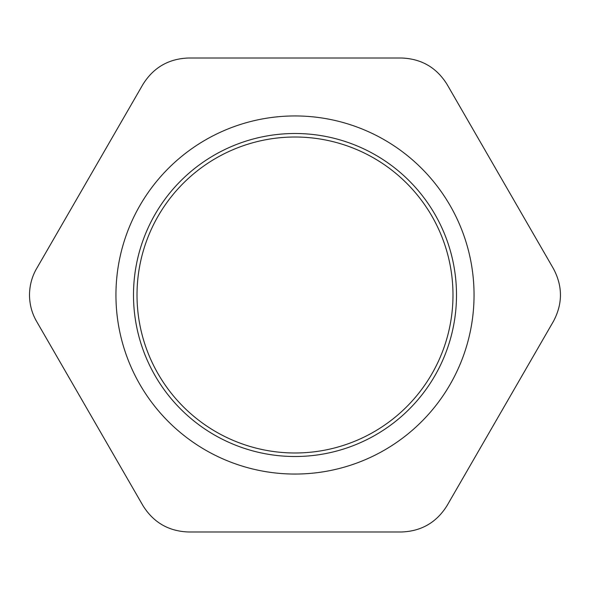 <?xml version="1.0" encoding="UTF-8"?>
<svg xmlns="http://www.w3.org/2000/svg" width="590" height="590" viewBox="0 0 590 590"><rect width="100%" height="100%" fill="white"/><g stroke="black" fill="none" stroke-linecap="round" stroke-linejoin="round"><path stroke-width="0.89" d="M295 137.013A157.987 157.987 0 0 1 431.821 373.994A157.987 157.987 0 0 1 158.179 373.994A157.987 157.987 0 0 1 295 137.013M115.942 295A179.058 179.058 0 0 0 384.525 450.067A179.058 179.058 0 0 0 384.525 139.933A179.058 179.058 0 0 0 115.942 295M142.972 84.348C153.511 67.481 168.71 58.705 188.579 58.012L401.421 58.012C421.29 58.705 436.489 67.481 447.028 84.348L553.442 268.671C562.779 286.224 562.779 303.776 553.442 321.329L447.028 505.652C436.489 522.519 421.29 531.295 401.421 531.988L188.579 531.988C168.71 531.295 153.511 522.519 142.972 505.652L36.558 321.329C31.949 313.356 29.596 304.58 29.5 295C29.596 285.42 31.949 276.644 36.558 268.671L142.972 84.348M295 133.502A161.498 161.498 0 0 0 155.133 375.749A161.498 161.498 0 0 0 434.867 375.749A161.498 161.498 0 0 0 295 133.502"/></g></svg>
